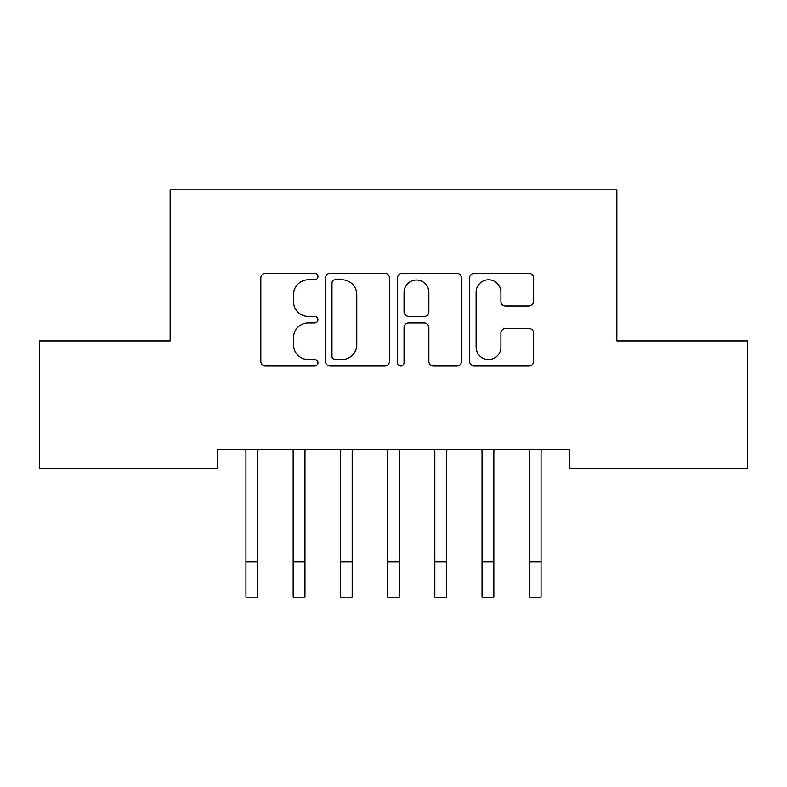 <?xml version="1.0" encoding="UTF-8"?>
<svg xmlns="http://www.w3.org/2000/svg" width="787" height="787" viewBox="0 0 787 787"><rect width="100%" height="100%" fill="white"/><g stroke="black" fill="none" stroke-linecap="round" stroke-linejoin="round"><path stroke-width="1.18" d="M317.948 276.562A3.246 3.246 0 0 0 314.702 273.325L265.455 273.325A4.633 4.633 0 0 0 260.822 277.959L260.822 361.39A4.633 4.633 0 0 0 265.455 366.024L314.702 366.024A3.246 3.246 0 0 0 317.948 362.777A3.246 3.246 0 0 0 314.702 359.531L308.337 359.531A14.835 14.835 0 0 1 293.502 344.696L293.502 337.751A14.835 14.835 0 0 1 308.337 322.916L314.702 322.916A3.246 3.246 0 0 0 317.948 319.67A3.246 3.246 0 0 0 314.702 316.423L308.337 316.423A14.835 14.835 0 0 1 293.502 301.598L293.502 294.643A14.835 14.835 0 0 1 308.337 279.808L314.702 279.808A3.246 3.246 0 0 0 317.948 276.562M528.953 305.995A4.633 4.633 0 0 0 533.596 301.362L533.596 277.959A4.633 4.633 0 0 0 528.953 273.325L474.266 273.325A4.633 4.633 0 0 0 469.632 277.959L469.632 361.39A4.633 4.633 0 0 0 474.266 366.024L528.953 366.024A4.633 4.633 0 0 0 533.596 361.39L533.596 333.117A4.633 4.633 0 0 0 528.953 328.474L505.549 328.474A4.633 4.633 0 0 0 500.916 333.117L500.916 347.136A12.395 12.395 0 0 1 488.52 359.531A12.395 12.395 0 0 1 476.115 347.136L476.115 292.213A12.395 12.395 0 0 1 488.52 279.808A12.395 12.395 0 0 1 500.916 292.213L500.916 301.362A4.633 4.633 0 0 0 505.549 305.995L528.953 305.995M569.631 449.525L217.369 449.525L217.369 468.413L39.35 468.413L39.35 340.919L170.149 340.919L170.149 189.815L616.851 189.815L616.851 340.919L747.65 340.919L747.65 468.413L569.631 468.413L569.631 449.525M389.447 277.959A4.633 4.633 0 0 0 384.813 273.325L330.117 273.325A4.633 4.633 0 0 0 325.484 277.959L325.484 361.39A4.633 4.633 0 0 0 330.117 366.024L384.813 366.024A4.633 4.633 0 0 0 389.447 361.39L389.447 277.959M402.187 273.325L456.883 273.325A4.633 4.633 0 0 1 461.516 277.959L461.516 361.39A4.633 4.633 0 0 1 456.883 366.024L433.48 366.024A4.633 4.633 0 0 1 428.846 361.39L428.846 327.549A4.633 4.633 0 0 0 424.203 322.916L408.679 322.916A4.633 4.633 0 0 0 404.046 327.549L404.046 362.777A3.246 3.246 0 0 1 400.799 366.024A3.246 3.246 0 0 1 397.553 362.777L397.553 277.959A4.633 4.633 0 0 1 402.187 273.325M335.213 279.808A3.246 3.246 0 0 0 331.966 283.054L331.966 356.285A3.246 3.246 0 0 0 335.213 359.531L341.932 359.531A14.835 14.835 0 0 0 356.767 344.696L356.767 294.643A14.835 14.835 0 0 0 341.932 279.808L335.213 279.808M428.846 292.439A12.395 12.395 0 0 0 416.441 280.044A12.395 12.395 0 0 0 404.046 292.439L404.046 311.79A4.633 4.633 0 0 0 408.679 316.423L424.203 316.423A4.633 4.633 0 0 0 428.846 311.79L428.846 292.439M245.337 449.525L245.938 451.01L245.938 561.77L257.743 561.77L257.743 451.01L258.343 449.525M245.938 561.77L245.938 597.185L257.743 597.185L257.743 561.77M292.557 449.525L293.158 451.01L293.158 561.77L304.962 561.77L304.962 451.01L305.563 449.525M293.158 561.77L293.158 597.185L304.962 597.185L304.962 561.77M339.777 449.525L340.377 451.01L340.377 561.77L352.183 561.77L352.183 451.01L352.783 449.525M340.377 561.77L340.377 597.185L352.183 597.185L352.183 561.77M386.997 449.525L387.598 451.01L387.598 561.77L399.403 561.77L399.403 451.01L400.003 449.525M387.598 561.77L387.598 597.185L399.403 597.185L399.403 561.77M434.217 449.525L434.817 451.01L434.817 561.77L446.623 561.77L446.623 451.01L447.223 449.525M434.817 561.77L434.817 597.185L446.623 597.185L446.623 561.77M481.437 449.525L482.038 451.01L482.038 561.77L493.843 561.77L493.843 451.01L494.443 449.525M482.038 561.77L482.038 597.185L493.843 597.185L493.843 561.77M528.657 449.525L529.258 451.01L529.258 561.77L541.062 561.77L541.062 451.01L541.663 449.525M529.258 561.77L529.258 597.185L541.062 597.185L541.062 561.77"/></g></svg>
